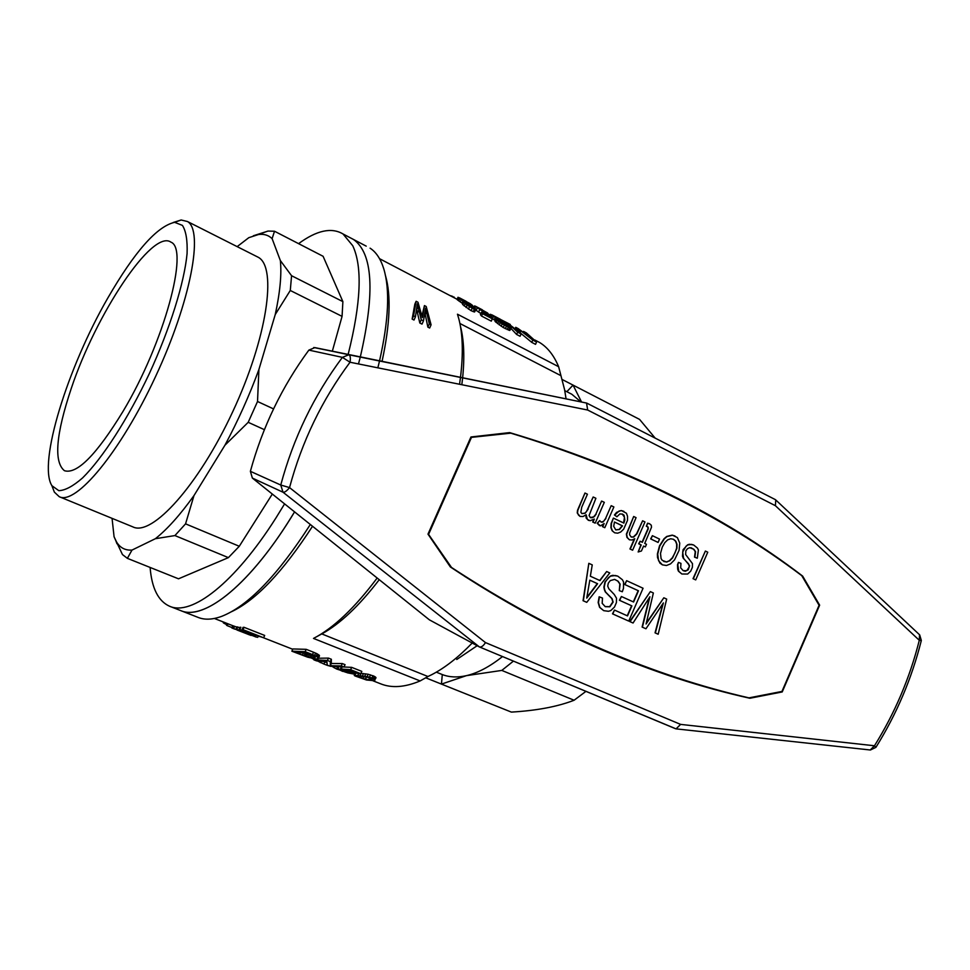 <?xml version="1.0" encoding="UTF-8"?>
<svg xmlns="http://www.w3.org/2000/svg" width="970" height="970" viewBox="0 0 970 970"><rect width="100%" height="100%" fill="white"/><g stroke="black" fill="none" stroke-linecap="round" stroke-linejoin="round"><path stroke-width="1.45" d="M470.741 437.446L510.79 433.166L508.983 432.693M450.347 566.929L451.523 567.474L428.146 533.767M428.74 534.021L471.371 437.615M510.79 433.166C624.838 467.807 721.838 515.312 801.778 575.659L819.092 605.28L781.953 691.44L748.998 697.866C701.637 687.027 653.537 671.191 604.698 650.385C553.882 628.693 502.824 601.06 451.523 567.474M464.339 576.131C500.69 599.133 536.943 619.127 573.1 636.114M652.386 535.683L650.64 538.896L658.096 542.424L650.943 539.005L652.386 535.683L659.539 539.102L658.096 542.424M614.483 610.069L612.494 613.84L628.742 621.091L612.773 613.962L614.483 610.069L627.529 615.914L631.894 605.898L619.697 600.394L621.394 596.501L633.592 602.018L638.478 590.791L624.935 584.595L626.632 580.69L643.062 588.244L628.742 621.091M621.394 596.501L619.406 600.272L631.603 605.777L627.238 615.78M626.632 580.69L624.644 584.473L638.187 590.682L633.301 601.897M587.917 508.971L593.155 497.016L586.498 511.529L584.91 513.142L581.818 513.542M595.822 514.245L601.582 501.078L595.822 514.245L593.64 516.864L590.293 517.568M593.846 519.423L592.706 522.018L595.192 523.157L592.997 522.115L594.319 519.083L590.063 520.72L587.359 519.447L586.147 514.779L583.006 516.525L580.072 516.428L578.459 515.009L577.526 513.057L577.805 510.378L584.971 493.027L587.432 494.215L581.709 507.261L580.86 512.257L581.903 513.615L585.189 513.239L588.208 509.068M585.868 514.937L586.159 518.053L588.56 520.441M584.971 493.027L577.526 510.281L577.247 512.96L580.072 516.428M649.318 597.678L642.104 627.056L645.947 628.766L642.395 627.19L649.912 596.768L633.058 623.019L630.027 621.661L650.361 591.603L653.368 592.985L646.081 623.977L663.832 597.787L666.669 599.096L658.181 634.235L655.332 632.961L663.383 602.928L645.947 628.766M650.361 591.603L629.736 621.54L633.058 623.019M663.832 597.787L646.432 622.885M662.849 603.74L655.041 632.84L658.181 634.235M588.826 563.327L583.055 600.709L586.753 602.346L583.334 600.83L588.826 563.327L592.246 564.892L590.354 576.216L599.981 580.593L606.662 571.524L609.754 572.943L586.753 602.346M606.662 571.524L599.702 580.472M634.344 538.92L629.954 548.984L632.622 550.208L630.245 549.093L634.768 538.714L632.064 539.987L629.421 539.793L627.25 537.489L626.656 534.227L633.677 516.501L636.065 517.653L629.688 532.906L629.591 534.773L631.203 537.028L633.616 537.101L636.841 533.973L642.601 520.805L644.965 521.945L632.622 550.208M633.677 516.501L626.365 534.13L626.96 537.392L629.421 539.793M642.601 520.805L636.55 533.876L633.313 537.004L631.118 536.956M674.987 535.998L672.21 535.125L666.705 536.471L664.013 538.762L659.503 545.867L657.405 553.918L657.514 557.544L659.891 563.085L662.413 564.855L658.581 560.745L657.709 554.028L659.806 545.964L664.317 538.859L667.008 536.568L672.513 535.222L677.387 537.574L679.74 543.103L679.097 550.342L674.526 559.896L670.549 563.873L666.475 565.51L662.413 564.855M691.367 544.352L693.659 544.995L689.464 544.267L687.56 544.825L683.038 549.76L682.48 556.186L683.256 558.223L688.554 563.873L689.379 566.759L686.699 570.699L683.135 570.627M690.992 547.723L693.574 549.178L695.26 551.651L694.532 557.132L697.309 558.211L694.835 557.241L695.563 551.748L693.877 549.275L689.718 547.686L687.463 548.705L685.838 550.851L685.632 554.513L692.471 563.618L692.386 567.317L690.737 571.112L687.669 574.034L681.874 574.01L678.745 571.294L677.824 564.795L678.454 562.382L680.952 563.352L680.673 567.826L683.183 570.675L685.281 571.245L688.288 569.754L689.561 565.558L683.559 558.332L682.674 552.051L686.081 546.146L687.863 544.922L691.683 544.449M678.454 562.382L677.521 564.698L677.666 569.147L678.442 571.184L681.874 574.01M705.372 551.057L693.016 578.666L695.72 579.902L693.32 578.775L705.372 551.057L707.76 552.209L695.72 579.902M605.583 518.477L611.173 505.697L605.583 518.477L603.582 521.375L601.157 522.102M603.57 524.067L602.455 526.625L604.795 527.704L602.734 526.722L604.14 523.533L600.478 525.873L597.459 523.363L599.702 520.575L601.218 522.151L602.867 522.066L605.874 518.562M599.702 520.575L597.168 523.266L599.545 525.643M613.392 518.089L611.136 523.473L610.918 527.656L612.167 530.808L614.677 532.809L612.458 530.905L611.209 527.753L611.427 523.57L613.392 518.089L623.855 523.097L624.813 519.92L624.074 515.288L622.546 514.136L619.878 513.918L616.884 516.767L614.713 515.082L619.127 510.984L621.467 510.62L626.438 513.227L627.541 516.319L627.517 520.356L623.661 529.183L620.679 532.033L617.708 533.185L614.677 532.809M622.267 514.039L624.486 517.252L623.577 522.963M623.904 511.36L621.176 510.523L616.58 512.378L614.422 514.985L616.884 516.767M614.616 579.393L617.781 581.091L619.842 584.001L619.296 590.633L620.133 584.122L618.06 581.2L614.665 579.393L610.275 580.593L608.311 583.152L607.705 586.086L608.857 588.838L614.265 594.489L616.496 598.211L616.411 602.588L614.446 607.111L610.748 610.603L608.445 611.294L603.692 610.651L599.884 607.475L598.454 602.637L599.436 596.914L602.479 598.041L602.188 603.328L605.268 606.674L609.9 606.784L613.125 602.091L612.106 598.684L605.607 592.052L604.637 589.639L604.189 587.214L605.268 582.024L608.554 577.587L610.724 576.107L615.344 575.513L617.769 576.131L622.388 579.733L623.564 582L623.467 588.341L622.316 591.749L619.296 590.633M602.479 598.041L599.157 596.792L598.163 602.515L599.593 607.341L603.692 610.651M617.769 576.131L612.737 575.319L610.433 575.998L604.989 581.903L603.898 587.092L604.346 589.517L605.316 591.93L611.815 598.563L612.834 601.97L609.621 606.662L605.159 606.602M643.571 546.11L645.353 546.91L643.583 546.074L641.437 550.984L638.151 551.966L641.218 544.958L638.963 543.891L640.115 541.26L642.358 542.327L648.251 528.832L648.154 527.086L646.626 526.346L647.572 523.194L649.488 523.703L651.27 525.194L651.525 527.219L644.723 543.442L646.493 544.279L645.353 546.91M640.115 541.26L638.672 543.782L640.915 544.849L638.151 551.966M647.572 523.194L646.323 526.249L647.863 526.989L647.96 528.735L642.079 542.194M649.488 523.703L648.433 523.606M589.808 580.181L586.729 598.126L597.605 583.722L589.808 580.181L597.314 583.613L586.886 597.338M614.446 522.018L613.707 526.37L615.792 529.923L619.454 529.523L622.51 525.861L614.446 522.018L622.206 525.764L619.163 529.426L615.72 529.85M673.313 539.247L675.496 541.114L676.672 544.194L676.623 548.159L675.011 552.839L672.283 557.823L669.3 560.805L666.414 561.957L663.759 561.484M601.873 501.175L604.31 502.339L595.192 523.157M594.671 515.846L596.101 514.342M593.64 516.864L594.962 515.943M592.318 517.531L593.919 516.962M591.227 517.653L592.597 517.616M593.446 497.113L595.895 498.289L589.081 515.519L590.378 517.64L591.506 517.75M669.603 560.915L672.586 557.932L676.927 548.256L676.975 544.303L675.799 541.212L673.556 539.296L670.694 538.762L667.687 539.841L664.777 542.654L662.255 547.141L660.497 553.458L661.079 558.562L662.255 560.381L666.717 562.066L669.3 560.805M693.659 544.995L697.442 548.062L698.4 549.99L697.309 558.211M611.464 505.794L613.877 506.958L604.795 527.704M479.325 646.893L429.37 619.83L252.37 478.077L283.01 492.214L479.422 646.941C481.338 647.39 483.363 645.947 485.473 642.589L289.545 487.595C286.829 490.965 284.646 492.505 283.01 492.214L280.754 485.024L289.545 487.595C301.876 441.617 322.04 399.834 350.024 362.234C350.691 358.172 350.352 355.699 349.018 354.802L586.51 403.035L314.886 347.612L308.86 350.109C282.064 386.545 262.567 426.945 250.381 471.323L252.37 478.077M587.456 642.783L601.073 648.821M570.651 635.653L596.574 647.293L636.138 663.177M749.895 698.254L782.22 691.949L819.638 605.159L802.651 576.095C722.504 514.706 624.838 466.873 509.65 432.608L470.947 436.985L427.988 534.13L450.371 566.965C501.551 600.927 552.585 628.79 603.473 650.555C653.004 671.701 701.807 687.609 749.895 698.254L749.022 697.866M802.651 576.095L801.887 575.841M509.214 432.656L528.274 438.476M819.638 605.159L818.862 604.892M782.22 691.949L781.335 691.561M479.616 647.014L676.066 728.87L680.613 724.396L485.473 642.589M680.613 724.396L874.467 745.772L870.223 749.98L676.223 728.882M775.078 499.477L775.757 499.95L775.394 505.697L919.305 640.297L919.511 634.744M586.547 403.047L587.674 410.031L775.394 505.697M298.578 243.652C316.669 230.363 331.485 227.125 343.016 233.964L352.74 245.725C362.586 266.702 361.058 302.907 348.157 354.365M284.598 503.891L276.038 517.798C234.582 583.285 191.49 616.265 169.556 606.238C158.256 601.133 151.769 588.208 150.107 567.438M180.565 610.542C204.039 621.515 251.339 583.758 294.577 511.881L287.75 522.83C246.259 588.014 202.863 620.715 180.565 610.542L169.968 606.395M366.211 246.137L353.48 239.457C372.868 253.243 375.16 292.37 360.343 356.827C375.16 292.37 372.868 253.243 353.48 239.457L343.016 233.964M360.282 357.069L358.488 363.932L360.282 357.069M253.352 235.771L268.047 231.066L274.522 231.248L272.109 238.632L280.354 260.554L291.57 275.722L290.285 290.479L275.25 314.522L258.905 369.497L257.523 401.495L248.199 422.314L224.931 445.23L193.976 495.585L185.561 523.848L174.927 535.573L155.358 538.714L132.005 550.075L127.373 558.344L122.45 554.549L114.072 536.737L112.059 518.344M291.57 275.722L342.883 301.621L323.095 256.286L274.522 231.248M185.561 523.848L239.287 546.268L228.399 557.629L178.516 578.811L127.373 558.344M228.399 557.629L174.927 535.573M273.54 408.904L257.523 401.495M264.386 429.674L248.199 422.314M342.883 301.621L342.07 316.365L290.285 290.479M107.718 298.178C134.612 251.654 156.91 226.362 174.636 222.324L182.421 225.392C186.022 231.042 187.574 240.439 187.077 253.594C184.312 282.706 170.211 328.127 149.295 373.692C127.87 418.991 102.517 458.264 82.535 477.967C73.065 486.212 65.16 490.444 58.818 490.674L51.919 485.715C37.684 463.43 67.597 367.606 107.718 298.178M71.307 388.303C55.896 434.427 53.605 461.902 64.444 470.717C76.994 474.512 96.539 454.712 123.044 411.341C164.172 342.774 189.38 248.902 170.938 242.148C152.326 228.774 95.981 314.195 71.307 388.303M332.346 351.152L342.07 316.365M239.287 546.268L272.315 494.057M272.109 238.632C268.447 235.14 263.913 233.77 258.505 234.522L248.805 237.674L237.165 246.623M173.181 222.506L181.16 219.996L187.44 221.512C203.858 230.508 190.75 301.27 155.515 376.651C120.462 452.129 75.672 505.612 59.218 496.676L54.368 492.129L51.895 485.679M256.31 256.298L258.408 257.365C277.287 267.611 267.138 338.154 232.679 411.826C198.426 485.618 151.878 536.786 132.829 526.868L59.728 496.895M280.354 260.554C281.773 274.304 280.063 292.297 275.25 314.522M132.005 550.075C124.803 550.56 119.407 547.444 115.83 540.714L114.072 536.737M193.976 495.585C180.105 514.949 167.228 529.329 155.358 538.714M258.905 369.497C249.448 395.324 238.123 420.568 224.931 445.23M231.527 611.706C256.128 600.078 283.119 571.597 312.522 526.261M382.083 361.24C390.086 324.041 391.225 295.559 385.526 275.795M373.05 680.831L380.652 683.814C391.734 688.3 404.89 687.342 420.131 680.94L313.504 638.418C333.51 628.087 354.729 607.947 377.16 578.023M459.537 384.253L460.483 377.427M460.52 377.16C463.381 353.322 462.787 333.789 458.749 318.572L457.464 314.207L558.623 366.708C553.967 355.493 547.65 347.43 539.672 342.531L535.064 340.118M472.511 305.623L475.955 309.297L474.572 311.988L471.068 310.679L462.823 304.689L463.454 301.561L465.018 302.058L462.969 300.809L461.95 303.077L457.028 299.5L458.01 297.269L470.183 303.658L472.511 305.392L471.844 305.732M462.605 303.477L461.95 303.077M422.714 316.196L424.448 305.586L426.206 306.496L431.08 324.804L429.31 323.895L425.648 308.072L423.453 320.9L422.011 324.125L419.804 322.998L416.651 309.309M423.453 320.9L421.247 319.773L417.306 303.768L415.451 316.802L414.008 320.039L412.129 319.082L414.845 304.156L416.118 301.282L417.973 302.24L422.265 317.251M421.95 316.002L424.448 305.586M431.08 324.804L429.649 328.03L427.867 327.12L424.921 312.946M486.649 313.856L474.633 305.877L487.68 313.043L477.094 307.393L489.462 314.632L492.323 318.815L491.293 321.143L481.532 316.05L480.429 314.632L481.447 312.316L489.45 316.499L487.958 314.353L486.649 313.856L486.225 314.813M480.89 313.577L475.652 309.988M531.778 342.386L532.797 340.082L536.555 342.046L535.537 344.35L531.778 342.386L520.926 333.425M532.797 340.082L518.295 328.842L521.084 333.959L520.065 336.263L516.634 334.48L511.057 328.527M521.084 333.959L517.665 332.164L507.759 323.155L493.694 315.953L510.632 326.89L511.275 328.042L509.796 330.467L503.26 327.533L495.027 321.434L496.046 319.154L505.164 324.962L508.147 326.211L507.504 325.023L507.116 325.908M495.391 320.621L492.19 318.572M344.023 666.996L351.661 667.36L361.81 671.373L360.779 673.701L350.631 669.7L351.661 667.36M341.27 667.227L340.143 669.615M331.364 659.26L331.291 663.504L330.297 665.747L330.321 661.613L331.364 659.26L328.454 658.109L318.427 658.23M331.291 663.504L342.301 663.577L345.053 664.656L344.011 666.996L341.258 665.917L342.301 663.577M313.565 652.24L317.154 653.804L316.111 656.156L312.51 654.592L313.565 652.24L306.205 649.33L292.855 648.954L291.861 651.197L305.15 651.694L306.205 649.33M317.154 653.804L319.506 655.817L318.208 658.63L315.868 658.982L307.611 657.163L291.861 651.197M231.879 627.99L233.273 625.856L236.813 627.117L235.807 629.385L239.711 630.609M360.925 673.362L368.163 674.247L374.335 676.308L375.996 677.836L374.141 680.697L366.539 680.006L355.347 676.078L354.268 675.496L354.862 675.29L367.145 676.563L371.959 678.006L374.99 680.128M354.268 675.496L355.25 673.289L357.227 673.18M263.634 637.775L242.294 630.755L256.432 637.169L235.952 629.142L254.055 636.053L239.845 629.639L259.56 636.587L242.003 629.688L243.046 627.347L244.052 627.311L264.677 635.435L263.634 637.775L243.009 629.663L244.052 627.311M235.952 629.142L236.971 626.85L239.796 627.76M238.984 629.566L240.014 627.263L240.887 627.311L239.845 629.639M310.327 524.491C277.626 575.38 248.077 605.995 221.694 616.35C212.503 619.709 204.621 620.06 198.05 617.381L180.99 610.712M370.079 248.174C376.093 252.067 380.64 258.881 383.708 268.617C390.073 289.472 388.691 320.173 379.573 360.731M379.512 360.986L377.851 367.824M313.504 638.418L321.785 633.919C339.949 624.025 359.106 605.947 379.246 579.696M461.817 384.714L462.629 377.863M462.654 377.597C464.715 356.924 463.963 339.779 460.423 326.175M321.785 633.919L427.964 676.514L431.759 674.659C444.818 667.93 458.301 657.381 472.208 643.037M566.056 398.767L564.576 389.625L558.623 366.708M459.913 323.495L560.575 375.487M420.131 680.94L427.964 676.514M242.003 629.688L243.009 629.663M340.058 670.112L336.602 669.021L337.39 667.251M332.649 666.754L336.602 669.021M360.767 678.006L368.685 679.788L372.189 679.352L368.491 677.484L363.544 676.708L357.033 676.393L360.767 678.006L361.386 676.599M346.157 672.368L342.774 671.167M239.614 630.815L248.793 634.622M340.179 670.161L342.665 671.398M475.445 306.823L474.936 307.975M477.179 308.145L476.173 310.4M482.551 310.073L482.138 311.006M484.066 310.982L483.666 311.891M429.31 323.895L427.867 327.12M469.686 304.75L466.267 303.125L467.188 304.483L473.36 307.708L469.686 304.75L469.165 305.938M471.044 305.623L470.523 306.799M340.058 669.809L349.782 673.022L350.109 672.259L341.197 669.045L342.022 667.178M237.044 630.015L251.048 635.447L237.08 629.942M426.169 309.745L425.03 312.291M469.771 303.913L464.436 300.518L464.133 301.197M465.624 301.173L465.297 301.9M360.779 673.701L358.912 673.847L350.594 670.573L345.781 670.246L352.668 672.756L353.711 674.017L354.547 672.125M353.771 673.544L354.414 672.077M475.955 309.297L474.342 309.369L473.299 311.709M475.615 309.648L474.572 311.988M316.111 656.156L318.463 658.145M318.172 657.466L319.215 655.126M479.629 308.472L479.325 309.151M481.047 309.224L480.671 310.097M358.997 677.351L359.385 676.466M511.275 328.042L509.735 327.884L508.716 330.2M510.814 328.163L509.796 330.467M347.975 672.659L348.485 671.531M464.436 300.518L460.956 298.772L462.387 300.045L469.698 304.095M349.782 673.022L350.91 672.78L350.097 672.246M474.342 309.369L467.103 305.162L463.466 301.84L462.447 304.131M463.842 302.385L462.823 304.689M314.559 655.453L315.614 653.089M517.665 332.164L516.634 334.48M303.283 653.174L302.434 655.077L306.726 656.581L313.104 657.89L314.971 656.872M313.104 657.89L313.88 656.144M334.238 667.857L334.601 667.033M507.407 322.949L518.695 331.667L515.737 327.314L518.029 328.515L532.566 339.003L523.351 331.849M344.011 666.996L330.249 666.257L327.278 665.08L326.926 661.831L316.596 660.897L313.856 659.818L327.411 660.461L328.454 658.109M223.221 622.594L223.476 622.037L223.391 622.873L226.737 624.704M225.937 624.353L226.446 623.213M311.988 658.375L323.932 664.05L326.635 665.093L327.011 664.256M323.932 664.05L324.889 661.904M507.504 325.023L490.602 314.438L504.242 321.47L507.201 323.446L506.934 324.065M467.892 302.494L467.576 303.198M353.711 674.017L347.721 672.889L338.469 669.47L336.942 668.548L337.96 668.597L338.542 667.287M336.942 668.548L337.512 667.251M421.247 319.773L419.804 322.998M314.571 657.769L315.238 657.43L314.171 656.29L306.253 653.004L296.08 652.592L302.434 655.077M495.136 317.602L494.142 319.845M497.113 318.827L496.798 319.542M233.273 625.856L232.254 628.111L235.807 629.385M233.612 628.584L234.631 626.329M257.668 637.399L258.117 636.381M343.913 671.398L344.423 670.246M342.083 670.719L342.555 669.627M490.553 314.268L490.068 315.347M346.096 672.137L346.654 670.9M498.422 318.366L498.156 318.984M499.962 319.203L499.683 319.845M426.594 311.418L425.272 314.389M371.243 679.74L371.655 678.806M509.735 327.884L502.205 323.944L501.175 326.272M504.291 325.205L503.26 327.533M474.633 305.877L474.039 307.211M474.609 306.071L474.087 307.248M422.58 316.984L422.314 317.602M472.269 306.508L471.832 307.478M462.969 300.809L458.761 297.935L457.767 300.179M459.816 298.712L458.81 300.967M232.824 625.711L232.012 627.554L227.21 625.662L228.023 623.831M418.882 309.83L417.524 312.861M227.21 625.662L226.507 625.213L227.259 623.528M374.844 679.727L375.863 677.424M374.347 679.218L375.366 676.902M371.959 678.006L372.989 675.678M369.485 677.169L370.504 674.853M465.188 303.622L464.157 305.938M467.103 305.162L466.061 307.502M313.856 659.818L314.304 658.8M502.205 323.944L500.265 322.598L499.235 324.914M490.602 314.438L490.153 315.456M491.135 314.886L490.614 316.062M223.391 622.873L223.718 622.134M506.376 326.393L505.346 328.721M508.244 327.278L507.213 329.606M311.431 657.696L312.425 655.465M309.891 657.43L310.897 655.162L312.267 655.393M500.265 322.598L498.628 321.385L497.61 323.689M357.784 675.508L358.585 673.713M354.862 675.29L355.844 673.059M472.111 308.327L471.068 310.679M236.85 629.3L237.88 627.008M362.901 678.697L363.774 676.745M469.492 306.787L468.449 309.127M498.628 321.385L496.046 319.154M497.186 320.185L496.167 322.476M487.958 314.353L487.474 315.468M317.251 656.836L318.293 654.483M466.812 301.852L466.485 302.591M224.373 623.552L224.822 622.57M501.405 320.015L501.114 320.658M502.593 320.73L502.327 321.349M366.114 677.036L367.23 677.23M304.253 653.137L310.897 655.162M479.58 309.818L478.574 312.097M482.236 311.515L481.799 312.498M515.737 327.314L515.325 328.26M536.555 342.046L526.419 332.94L523.545 331.413M340.737 670.173L341.234 669.057M364.732 676.138L365.751 673.835M362.44 675.835L363.459 673.544M304.046 655.684L305.041 653.428M492.154 315.626L491.426 317.263M493.463 316.523L492.469 318.766M352.668 672.756L353.177 671.592M350.558 671.786L351.019 670.743M502.036 321.664L501.551 322.78M373.317 678.636L374.335 676.308M485.339 311.855L485.024 312.582M326.635 665.093L328.418 665.723M484.842 312.995L484.442 313.88M492.323 318.815L482.563 313.71L481.532 316.05M306.726 656.581L307.72 654.326M305.332 656.132L306.326 653.889M504.933 323.325L504.4 324.526M506.522 324.332L506.061 325.399M415.451 316.802L413.572 315.844L416.118 301.282M413.572 315.844L412.129 319.082M368.685 679.788L369.546 677.836M360.112 675.641L361.119 673.374M418.021 306.544L416.7 309.515M312.51 654.592L305.15 651.694M330.297 665.747L341.258 665.917M482.563 313.71L481.447 312.316M467.055 303.367L466.74 304.059M461.296 299.73L460.289 301.997M468.255 303.962L467.807 304.956M520.878 330.515L520.308 331.788M367.145 676.563L368.163 674.247M320.282 662.607L320.718 661.625M341.197 669.045L350.631 669.7M365.387 679.315L366.369 677.096M308.278 657.042L309.272 654.786M330.321 661.613L327.411 660.461M471.929 305.538L470.656 305.017L472.341 306.023M458.761 297.935L458.01 297.269M337.96 668.597L340.712 669.639M502.496 656.557C489.753 666.693 477.725 673.059 466.424 675.654C457.44 677.666 449.389 677.303 442.296 674.562L441.447 684.105L425.697 677.8M513.421 661.116L501.805 670.415L466.424 675.654L441.447 684.105L511.372 712.101C536.725 710.598 557.641 706.645 574.094 700.243L585.953 691.355M436.33 672.161L442.296 674.562M501.805 670.415L574.094 700.243M456.749 659.479L477.167 645.717M455.488 298.457L453.972 297.657M454.215 297.123L452.566 296.917M452.784 296.456L451.887 296.565M452.068 296.165L449.934 295.547M566.844 391.71L573.04 385.102L561.933 379.379M581.551 401.992L573.04 385.102L639.569 419.392L655.174 438.113M568.068 392.341L571.803 394.244L580.848 401.847M308.86 350.109L342.386 357.36C313.856 395.639 293.316 438.185 280.754 485.024L250.381 471.323M314.886 347.612L348.885 354.753L342.386 357.36L350.024 362.234L587.674 410.031M870.393 750.004L875.898 747.361L874.467 745.772C894.886 713.011 909.836 677.86 919.305 640.297L921.33 640.491L919.693 634.901L775.757 499.95M313.771 347.502L586.692 403.083M590.827 644.65L594.731 646.505M596.574 647.293L603.473 650.555M675.508 728.712L479.507 646.966M587.032 403.241L775.357 499.623M921.33 640.491C911.739 678.539 896.595 714.162 875.898 747.361M258.408 257.365L187.44 221.512M51.919 485.715L54.368 492.129M174.636 222.324L181.16 219.996M258.505 234.522L267.38 231.236M115.83 540.714L116.958 543.758M539.672 342.531L534.773 339.961M457.112 299.293L379.537 258.687M355.044 673.75L354.001 673.338M326.89 662.692L324.829 661.879M292.722 649.257L263.513 637.775M232.885 625.735L214.382 618.472M466.133 301.33L459.319 297.754M482.32 309.818L475.627 306.302M526.419 332.94L523.897 331.619M518.586 328.83L515.87 327.411M510.293 324.489L507.759 323.155M500.459 319.336L491.838 314.813M234.704 629.093L232.533 628.245M564.77 390.643L571.803 394.244"/></g></svg>
